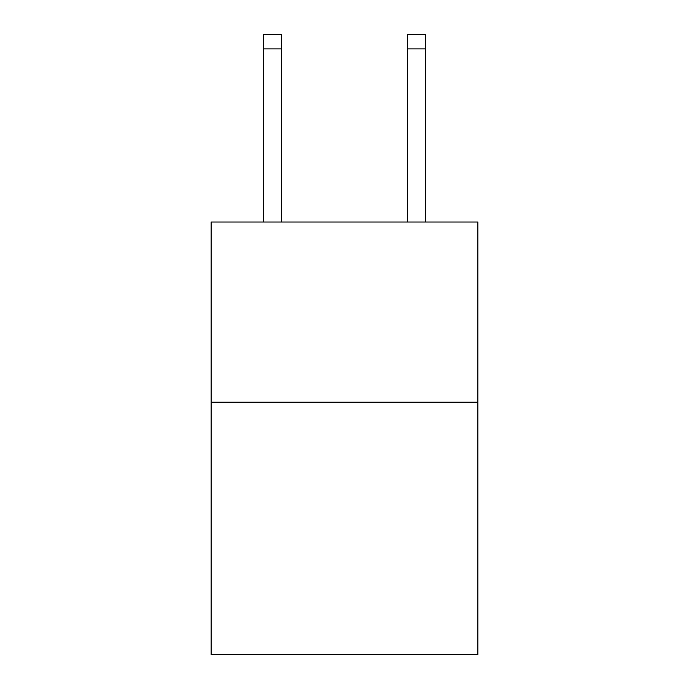 <?xml version="1.0" encoding="UTF-8"?>
<svg xmlns="http://www.w3.org/2000/svg" width="689" height="689" viewBox="0 0 689 689"><rect width="100%" height="100%" fill="white"/><g stroke="black" fill="none" stroke-linecap="round" stroke-linejoin="round"><path stroke-width="1.03" d="M477.865 402.238L477.865 654.55L211.135 654.55L211.135 222.022L477.865 222.022L477.865 402.238L211.135 402.238M281.422 222.022L281.422 48.867L263.405 48.867L263.405 34.45L281.422 34.45L281.422 48.867M263.405 222.022L263.405 48.867M425.595 222.022L425.595 34.45L407.578 34.45L407.578 222.022M407.578 48.867L425.595 48.867"/></g></svg>
